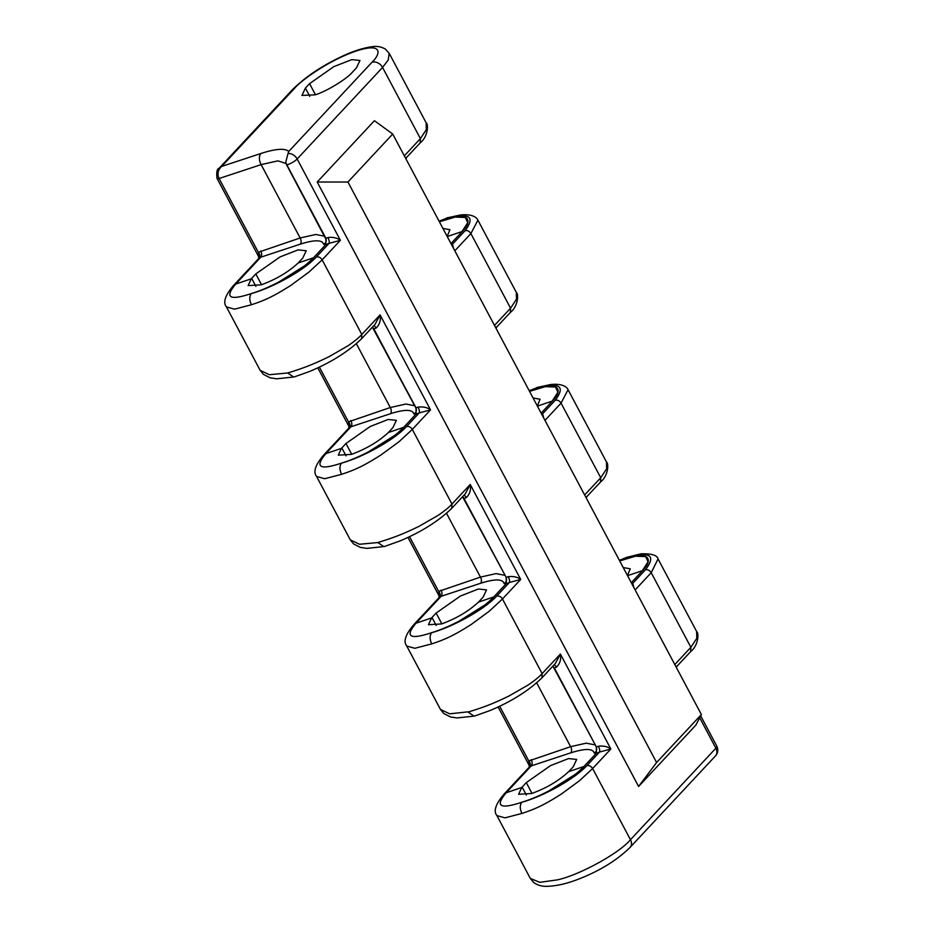 <?xml version="1.0" encoding="UTF-8"?>
<svg xmlns="http://www.w3.org/2000/svg" width="933" height="933" viewBox="0 0 933 933"><rect width="100%" height="100%" fill="white"/><g stroke="black" fill="none" stroke-linecap="round" stroke-linejoin="round"><path stroke-width="1.4" d="M372.57 326.993L416.036 407.814L416.083 414.019L403.651 427.349A51.105 13.633 152 0 1 394.764 435.373L367.159 452.692A51.105 13.633 152 0 1 341.466 463.141M462.721 496.554L506.199 577.375L506.246 583.58L493.802 596.91A51.105 13.633 152 0 1 484.927 604.934L457.31 622.253A51.105 13.633 152 0 1 431.629 632.714C451.654 627.256 483.621 610.252 496.706 596.07L509.395 582.472A4.688 1.633 67.9 0 0 508.217 576.664C513.348 576.081 517.512 577.002 520.707 579.44L509.395 582.472A13.132 3.499 152 0 1 506.246 583.591L504.088 583.545C502.724 578.833 494.887 578.752 480.565 583.288L441.122 596.327L416.048 623.186C404.502 636.901 409.855 640.015 432.107 632.527C452.143 626.568 482.151 609.82 493.58 596.992L492.064 598.706M552.884 666.127L596.35 746.936L596.409 753.153L583.965 766.483A51.105 13.633 152 0 1 575.078 774.495L547.473 791.814A51.105 13.633 152 0 1 521.792 802.275C541.816 796.817 573.783 779.825 586.869 765.631L599.546 752.045A4.688 1.633 67.9 0 0 598.38 746.225C603.511 745.642 607.675 746.563 610.87 749.001L599.546 752.045A13.132 3.499 152 0 1 596.409 753.153L594.251 753.106C592.887 748.394 585.038 748.313 570.728 752.861L531.274 765.888L506.199 792.758C494.653 806.462 500.018 809.576 522.27 802.088C542.306 796.129 572.314 779.382 583.743 766.553L582.215 768.279M406.776 646.079L440.481 709.465L449.683 713.827L467.853 711.856L474.092 716.217L489.72 710.666C511.191 701.733 528.591 690.793 541.933 677.859L555.438 663.386L560.383 654.056C561.304 659.374 559.975 663.76 556.371 667.223A4.688 1.633 67.9 0 0 554.19 664.728M316.614 476.518L350.318 539.904L359.52 544.266L377.842 542.551C391.942 538.131 400.957 535.134 418.999 526.34L438.125 515.366C444.353 511.121 448.971 507.342 451.969 504.042L451.77 508.298L465.287 493.814L470.22 484.484C471.153 489.802 469.812 494.198 466.22 497.662A4.688 1.633 67.9 0 0 464.028 495.155M418.066 407.103C423.197 406.52 427.361 407.441 430.545 409.879L419.232 412.911A4.688 1.633 67.9 0 0 418.066 407.103A8.444 2.251 -28 0 1 416.036 407.814L416.036 407.814M226.462 306.957L260.155 370.343L269.357 374.704L287.679 372.99C301.779 368.57 310.794 365.561 328.848 356.779L347.962 345.793C354.202 341.548 358.82 337.781 361.817 334.469L361.607 338.737L375.124 324.252L380.058 314.922C380.991 320.241 379.661 324.637 376.057 328.101A4.688 1.633 67.9 0 0 373.876 325.594M327.903 237.53C333.034 236.947 337.198 237.88 340.393 240.317L329.081 243.35A4.688 1.633 67.9 0 0 327.903 237.53A8.444 2.251 -28 0 1 325.885 238.253L325.932 244.458L313.488 257.788A51.105 13.633 152 0 1 304.613 265.812L276.996 283.131A51.105 13.633 152 0 1 251.315 293.58C271.34 288.134 303.307 271.13 316.392 256.937L329.081 243.35A13.132 3.499 152 0 1 325.932 244.458L323.774 244.411C322.41 239.711 314.573 239.618 300.251 244.166L260.808 257.193L235.734 284.064C224.188 297.779 229.541 300.881 251.793 293.405C271.83 287.434 301.837 270.698 313.266 257.858L311.739 259.584M315.191 94.828L301.942 95.423L305.406 88.099L309.558 83.655L333.792 66.651L351.776 59.63L359.963 60.47L356.499 67.794L352.359 72.238C346.633 79.142 326.2 91.562 315.191 94.828M313.266 257.858L298.187 262.954L302.759 258.068L306.222 250.744L298.035 249.904L280.052 256.925L255.805 273.929L251.257 278.815L235.734 284.064A8.444 6.426 -137 0 0 233.6 285.416L258.744 258.488L258.313 252.26A4.688 3.079 -127.7 0 1 259.281 257.998L258.744 258.488M298.187 262.954C288.32 272.121 276.028 279.399 261.287 284.81L248.143 285.591L251.257 278.815M217.051 178.355A4.688 1.248 -28 0 0 217.086 178.471L216.981 178.261C216.386 172.01 217.027 168.733 218.917 168.465L221.657 166.447L260.937 153.478C275.608 148.744 284.892 148.055 288.764 151.426L371.987 62.254C380.151 54.65 384.209 41.775 355.823 51.14C326.818 61.17 299.505 81.906 294.455 88.46A8.444 6.426 -137 0 0 292.321 89.813C304.811 77.427 320.637 66.64 339.799 57.438C351.916 51.502 362.832 47.91 372.524 46.65C377.072 45.974 381.364 46.778 385.387 49.087L389.201 53.321L388.21 60.015L382.565 67.456L297.149 158.983A8.444 2.251 152 0 1 286.874 164.896L285.72 162.33L288.04 153.49A8.444 6.426 43 0 1 297.149 158.983L340.393 240.317L322.142 259.864L308.823 272.191L290.874 285.358C273.894 296.158 265.404 300.146 251.397 304.764L234.498 309.173L226.427 306.899C222.789 302.444 225.18 295.283 233.6 285.416M403.429 427.431L388.338 432.527L392.91 427.629L396.373 420.305L388.186 419.465L370.214 426.498L345.968 443.502L341.42 448.376L325.885 453.625C314.339 467.34 319.692 470.454 341.956 462.966C361.992 456.995 392 440.259 403.429 427.431L401.901 429.145M388.338 432.527C378.483 441.682 366.179 448.96 351.449 454.371L338.306 455.152L341.42 448.376M316.392 256.937C318.724 256.528 320.637 257.508 322.142 259.864L361.817 334.469L380.058 314.922L430.545 409.879L412.304 429.425L398.986 441.752L381.026 454.931C364.057 465.719 355.555 469.707 341.56 474.326L324.661 478.734L316.59 476.46C312.94 472.005 315.331 464.844 323.763 454.977L348.93 428.014L348.464 421.833A4.688 3.079 -127.7 0 1 349.443 427.559L348.895 428.049M493.58 596.992L478.501 602.088L483.072 597.19L486.536 589.878L478.349 589.026L460.366 596.059L436.119 613.063L431.571 617.949L416.048 623.186A8.444 6.426 -137 0 0 413.925 624.539L439.058 597.61L438.627 591.394A4.688 3.079 -127.7 0 1 439.595 597.12L439.058 597.61M478.501 602.088C468.634 611.243 456.342 618.521 441.612 623.932L428.457 624.725L431.571 617.949M341.56 474.326C339.46 469.731 339.425 465.999 341.466 463.153C361.491 457.695 393.458 440.691 406.555 426.498C408.887 426.101 410.8 427.069 412.304 429.425L451.969 504.042L470.22 484.484L520.707 579.44L502.467 598.998L489.137 611.313L471.188 624.492C454.208 635.28 445.717 639.268 431.722 643.887L414.823 648.295L406.753 646.033C403.103 641.566 405.493 634.405 413.925 624.539M467.993 712.112C482.104 707.692 491.12 704.695 509.161 695.901L528.276 684.927C534.516 680.682 539.134 676.903 542.131 673.603L560.383 654.056L610.87 749.001L592.618 768.559L579.3 780.874L561.339 794.053C544.371 804.841 535.88 808.829 521.874 813.448L504.975 817.856L496.904 815.594C493.254 811.127 495.645 803.966 504.077 794.111L529.244 767.148L528.789 760.955A4.688 3.079 -127.7 0 1 529.757 766.681L529.244 767.148M583.743 766.553L568.663 771.649L573.235 766.763L576.687 759.439L568.512 758.587L550.528 765.62L526.282 782.624L521.734 787.51L506.199 792.758A8.444 6.426 -137 0 0 504.077 794.111M568.663 771.649C558.797 780.804 546.493 788.093 531.763 793.493L518.62 794.286L521.734 787.51M521.489 861.835L530.329 878.454L539.81 882.326L557.211 879.901C579.241 875.236 619.524 853.135 630.463 839.712A8.444 6.426 43 0 1 630.09 847.386L715.518 755.858A8.444 6.426 -137 0 0 715.879 748.196A8.444 2.251 -28 0 0 716.801 746.143A8.444 8.444 0 0 1 715.518 755.858M294.455 88.46L221.657 166.447C218.019 169.771 217.109 173.713 218.963 178.261L258.313 252.26L300.146 237.973L315.762 234.463L324.556 236.212M286.524 164.686L325.699 238.358A4.688 4.525 -9.9 0 1 326.142 239.653A4.688 4.525 -9.9 0 1 326.142 239.664A4.688 4.525 -9.9 0 1 323.774 244.411M288.764 151.426L288.04 153.49M286.139 163.532L277.929 160.873L261.135 164.616L219.092 178.506A4.688 1.248 -28 0 1 217.086 178.471L258.849 257.007M510.806 841.636L521.407 861.579M499.691 706.234L528.789 760.955L570.623 746.668L586.239 743.158L595.032 744.907M409.529 536.673L438.627 591.394L480.46 577.107L496.076 573.597L504.87 575.334M319.366 367.101L348.464 421.833L390.297 407.534L405.913 404.024L414.719 405.773M447.164 236.411L449.928 229.681L442.918 228.422M537.326 405.972L540.09 399.242L533.07 397.983M627.477 575.533L630.253 568.815L623.232 567.544M463.876 498.234A4.688 4.478 -12.1 0 0 462.558 496.741L506.199 577.375A8.444 2.251 -28 0 0 508.217 576.664M463.888 498.257L506.199 577.375M554.05 667.841L596.35 746.936A8.444 2.251 -28 0 0 598.38 746.225M556.371 667.223A8.444 2.251 152 0 1 554.354 667.946L554.039 667.795A4.688 4.478 -12.1 0 0 552.721 666.302M658.045 558.96L651.211 572.699L690.875 647.304L696.799 638.347L696.624 631.513M568.057 389.726L561.048 403.138L600.724 477.743L606.637 468.786L606.473 461.94M477.906 220.153L470.897 233.577L510.561 308.182L516.474 299.225L516.311 292.379M404.327 155.846L420.398 138.62L426.323 129.664L426.148 122.818M451.595 244.738A4.688 3.674 82.4 0 0 452.458 244.236L465.135 230.649C475.807 216.269 469.182 212.351 445.263 218.858A51.105 13.633 152 0 1 463.386 216.503C467.608 217.657 468.902 220.351 467.27 224.608A51.105 13.633 152 0 1 462.232 231.501L450.966 243.571M541.746 414.299A4.688 3.674 82.4 0 0 542.621 413.797L555.298 400.21C565.969 385.842 559.334 381.912 535.414 388.431A51.105 13.633 152 0 1 553.549 386.064C557.771 387.218 559.065 389.924 557.433 394.169A51.105 13.633 152 0 1 552.394 401.062L541.128 413.132M631.909 583.86A4.688 3.674 82.4 0 0 632.772 583.358L645.461 569.771C656.505 555.228 650.021 551.158 625.996 557.549L625.577 557.992A51.105 13.633 152 0 1 643.7 555.625C647.922 556.779 649.228 559.485 647.584 563.73A51.105 13.633 152 0 1 642.557 570.623L631.291 582.693M644.097 568.897L642.324 570.693L648.073 561.783L645.671 556.581L635.455 556.208L619.71 560.92M553.934 399.336L552.173 401.132L557.911 392.21L555.52 387.02L545.292 386.647L529.547 391.359M463.771 229.775L462.01 231.571L467.748 222.649L465.357 217.459L455.141 217.074L439.396 221.786M406.555 426.498L419.232 412.911A13.132 3.499 152 0 1 416.083 414.019L413.937 413.984C412.561 409.272 404.724 409.19 390.414 413.727L350.96 426.766L325.885 453.625A8.444 6.426 -137 0 0 323.763 454.977M625.577 557.992L625.705 558.237C633.495 555.741 639.502 554.867 643.7 555.625M585.597 496.764L586.997 496.484L600.514 482.011C608.584 475.643 608.736 463.176 606.532 462.068L568.15 389.889C567.066 386.798 561.689 383.265 550.54 384.548L536.86 387.51L535.554 388.676C543.344 386.18 549.339 385.306 553.549 386.064M495.435 327.203L496.846 326.923L510.363 312.438C518.421 306.082 518.573 293.603 516.369 292.507L477.999 220.328C476.903 217.237 471.527 213.704 460.389 214.987L446.709 217.949L445.391 219.115C453.181 216.608 459.188 215.745 463.386 216.503M521.874 813.448C519.774 808.853 519.751 805.132 521.792 802.275M431.722 643.887C429.612 639.292 429.588 635.571 431.629 632.714M451.77 508.298C438.44 521.232 421.04 532.172 399.557 541.105L383.929 546.656L377.842 542.551M361.607 338.737C348.277 351.671 330.877 362.599 309.406 371.544L293.778 377.095L287.679 372.99M251.397 304.764C249.298 300.169 249.274 296.437 251.315 293.58M625.996 557.549L641.006 553.805C651.677 553.502 657.392 555.287 658.15 559.147L696.694 631.629M405.284 157.642L406.683 157.362L420.2 142.877L420.398 138.62L382.565 67.456A8.444 6.426 -137 0 0 371.987 62.254M451.42 244.411A13.132 3.499 152 0 1 452.458 244.236L453.59 248.493M541.583 413.972A13.132 3.499 152 0 1 542.621 413.797L543.752 418.054M631.734 583.545A13.132 3.499 152 0 1 632.772 583.358L633.904 587.615M675.76 666.325L677.16 666.045L690.677 651.572L690.875 647.304L674.804 664.529M216.981 178.261A4.688 1.131 -26.8 0 0 218.963 178.261M373.725 328.696L415.861 407.931L372.384 327.191A4.688 4.478 -12.1 0 1 373.713 328.673M596.619 748.348L596.175 747.053A4.688 4.525 -9.9 0 1 596.619 748.348A4.688 4.525 -9.9 0 1 596.619 748.359A4.688 4.525 -9.9 0 1 594.251 753.106M506.456 578.775L506.013 577.492A4.688 4.525 -9.9 0 1 506.456 578.775A4.688 4.525 -9.9 0 1 506.467 578.787A4.688 4.525 -9.9 0 1 504.088 583.545M416.305 409.214L415.861 407.931A4.688 4.525 -9.9 0 1 416.305 409.214A4.688 4.525 -9.9 0 1 416.305 409.225A4.688 4.525 -9.9 0 1 413.937 413.984M701.383 714.538L695.82 725.151L638.592 786.461L656.599 762.518L701.383 714.538L392.723 134.025L347.939 182.017L656.599 762.518M392.723 134.025L374.425 120.707L317.208 182.017L638.592 786.461M317.208 182.017L347.939 182.017M586.869 765.631C589.201 765.223 591.114 766.203 592.618 768.559L630.463 839.712L715.879 748.196L699.703 717.757M554.354 667.946L596.35 746.936A8.444 2.251 -28 0 0 596.362 746.936M466.22 497.662A8.444 2.251 152 0 1 464.191 498.374M376.057 328.101A8.444 2.251 152 0 1 374.04 328.813M286.874 164.896L325.885 238.242M305.406 88.099L309.791 96.344M251.665 278.372L255.899 286.338M341.816 447.945L346.05 455.899M431.979 617.506L436.212 625.46M496.706 596.07C499.038 595.662 500.963 596.63 502.467 598.998L542.131 673.603L541.921 677.859M522.142 787.067L526.364 795.033M645.461 569.771C647.782 569.363 649.706 570.343 651.211 572.699L635.128 589.924M584.641 494.968L600.724 477.743L600.514 481.999M555.298 400.21C557.631 399.802 559.543 400.782 561.048 403.138L544.977 420.363M494.49 325.407L510.561 308.182L510.351 312.438M465.135 230.649C467.468 230.241 469.392 231.221 470.897 233.577L454.814 250.802M260.937 153.478A8.444 5.166 71.7 0 0 261.135 164.616L300.146 237.973A4.688 2.869 -108.3 0 1 300.251 244.166M309.558 83.655L315.447 94.746M526.282 782.624L532.02 793.412M570.728 752.861A4.688 2.869 -108.3 0 0 570.623 746.668L536.697 682.874M480.565 583.288A4.688 2.869 -108.3 0 0 480.46 577.107L446.534 513.313M390.414 413.727A4.688 2.869 -108.3 0 0 390.297 407.534L356.383 343.741M255.805 273.929L261.543 284.717M345.968 443.502L351.706 454.278M436.119 613.063L441.857 623.85M642.324 570.693L627.559 575.684M552.173 401.132L537.408 406.123M462.01 231.571L447.245 236.562M531.169 759.695A4.688 2.869 -108.3 0 1 531.274 765.888L529.757 766.681M441.006 590.134A4.688 2.869 -108.3 0 1 441.122 596.327L439.595 597.12M350.855 420.573A4.688 2.869 -108.3 0 1 350.96 426.766L349.443 427.559M260.692 251.012A4.688 2.869 -108.3 0 1 260.808 257.193L259.281 257.998M292.321 89.813L218.917 168.465M496.939 815.64L511.202 842.487M286.443 164.546L326.142 239.653M389.201 53.321L426.218 122.934C428.422 124.042 428.259 136.51 420.2 142.877M619.384 560.313L625.751 557.806M529.233 390.752L535.612 388.233M439.07 221.179L445.449 218.672M440.481 709.465L443.793 713.535L450.476 716.941L456.96 717.944L472.658 716.287M350.318 539.904L353.63 543.974L360.313 547.379L366.797 548.382L382.507 546.726M260.155 370.343L263.479 374.413L270.15 377.807L276.635 378.81L292.344 377.154M700.695 715.856L716.801 746.143M696.683 631.629C698.899 632.737 698.735 645.204 690.677 651.572M630.09 847.386C617.354 859.841 601.027 870.081 581.131 878.093C568.524 883.318 557.048 886.07 546.715 886.35C541.91 886.478 537.618 885.23 533.828 882.595L530.329 878.454M498.105 706.981L529.326 765.701M407.943 537.42L439.163 596.129M317.791 367.859L349.012 426.568M552.698 666.314L554.039 667.818M405.867 158.738L406.683 157.362M496.029 328.299L496.846 326.923M586.181 497.86L586.997 496.484M676.343 667.422L677.16 666.045"/></g></svg>
